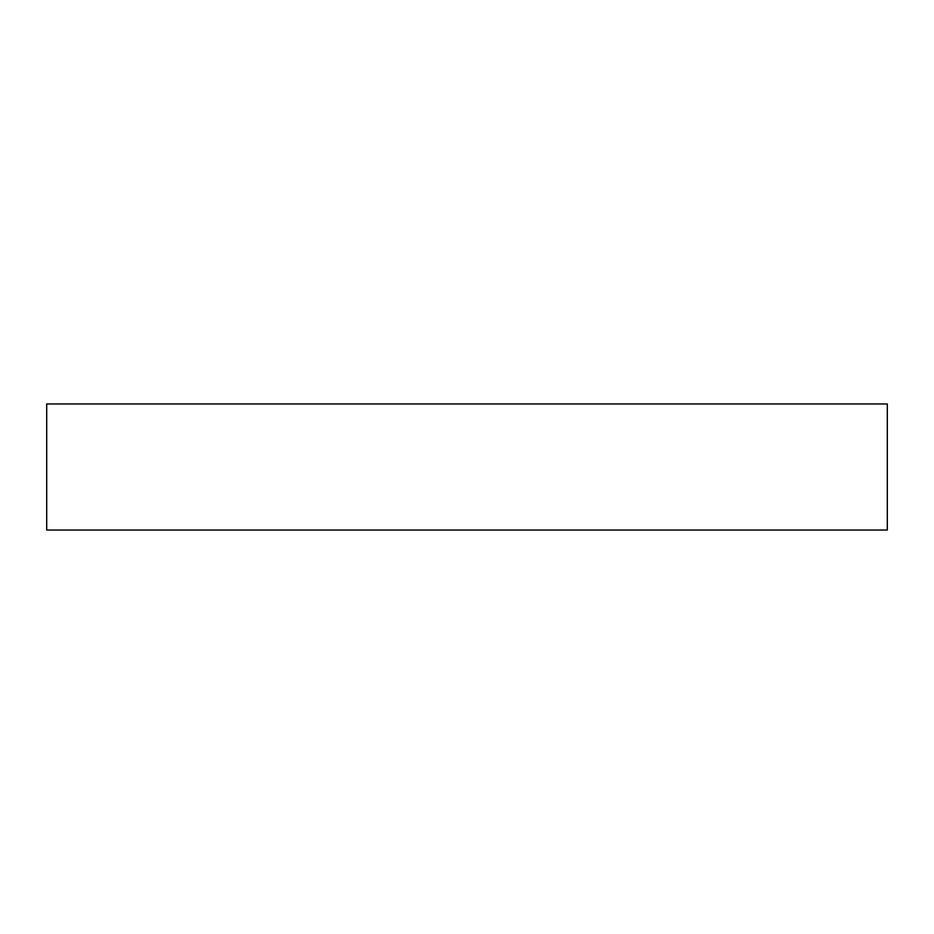 <?xml version="1.0" encoding="UTF-8"?>
<svg xmlns="http://www.w3.org/2000/svg" width="934" height="934" viewBox="0 0 934 934"><rect width="100%" height="100%" fill="white"/><g stroke="black" fill="none" stroke-linecap="round" stroke-linejoin="round"><path stroke-width="1.4" d="M887.3 467L887.3 530.045L46.7 530.045L46.7 403.955L887.3 403.955L887.3 467"/></g></svg>
